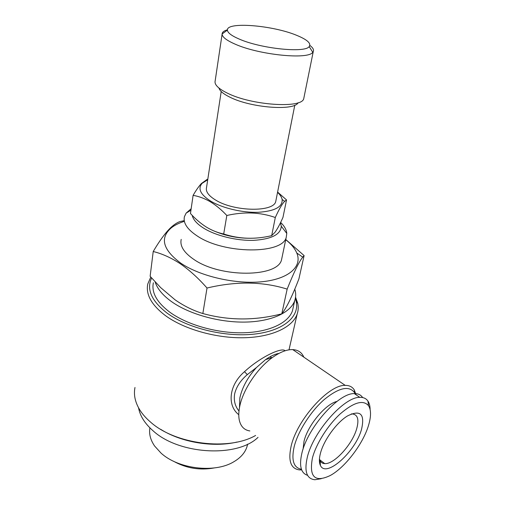 <?xml version="1.0" encoding="UTF-8"?>
<svg xmlns="http://www.w3.org/2000/svg" width="505" height="505" viewBox="0 0 505 505"><rect width="100%" height="100%" fill="white"/><g stroke="black" fill="none" stroke-linecap="round" stroke-linejoin="round"><path stroke-width="0.76" d="M256.666 238.025C241.074 239.136 226.12 236.473 211.803 230.021M193.099 195.366L190.467 213.52C195.416 218.962 200.687 223.469 206.28 227.035C211.974 230.457 217.781 232.78 223.702 233.992C239.124 239.054 255.12 239.61 271.684 235.646L275.017 232.262C277.409 228.967 280.06 224.012 282.97 217.384L286.537 199.923L284.631 201.362C282.162 203.818 279.057 209.196 275.307 217.504C260.34 212.22 244.18 211.544 226.821 215.483C221.556 209.853 216.033 205.264 210.244 201.722C204.5 198.427 198.787 196.312 193.099 195.366C196.028 190.322 198.781 186.377 201.375 183.536L207.22 179.351M277.548 192.361C280.136 194.753 281.664 197.127 282.137 199.481C282.718 206.936 274.714 211.21 258.131 212.302C242.368 212.82 222.471 208.136 210.838 201.211C200.479 194.64 197.562 188.687 202.088 183.34L207.719 179.748M277.605 192.07L286.537 199.923M276.033 199.999L275.743 201.482C273.691 212.34 234.175 211.74 215.622 200.062C208.571 195.751 205.541 191.572 206.532 187.525L221.209 91.519M298.07 102.749C294.264 111.132 250.77 107.849 229.889 97.168C223.418 93.987 219.776 90.944 218.955 88.04M304.016 97.288L303.739 98.664C301.971 108.695 251.446 105.406 227.25 93.078C218.166 88.571 214.145 84.48 215.18 80.806L222.093 34.22M309.843 45.393C312.885 47.678 314.034 49.711 313.283 51.497L312.759 52.286C308.467 59.88 258.901 54.931 234.926 44.055C226.429 40.318 222.149 36.966 222.086 34.005L222.25 33.141C222.812 31.727 224.542 30.616 227.427 29.808M296.599 35.3C307.21 39.642 311.408 43.398 309.186 46.58C305.14 53.227 260.725 48.663 239.111 39.018C231.435 35.691 227.54 32.718 227.414 30.092C226.455 21.456 272.732 25.307 296.599 35.3M285.735 239.705C291.151 243.991 294.844 248.435 296.801 253.043C302.489 266.337 289.188 278.893 262.524 281.689C235.968 284.555 200.321 276.437 180.796 263.168C162.743 249.697 159.612 237.893 171.397 227.761C174.642 225.236 178.757 223.159 183.744 221.537M207.018 288.027C198.389 278.198 189.451 270.087 180.197 263.692C171.025 257.714 162.029 253.655 153.217 251.522L150.13 276.292L160.653 287.598L175.027 299.787C184.028 306.043 193.301 310.625 202.852 313.523C228.569 320.637 254.88 320.738 281.796 313.82L283.406 311.648C287.768 305.291 292.932 294.377 298.897 278.918L304.111 255.587L302.766 257.121C299.13 261.521 293.929 272.182 287.162 289.113C262.733 281.462 236.018 281.102 207.018 288.027L202.852 313.523M285.773 239.509L304.111 255.587M280.635 222.434C284.46 226.114 286.512 229.775 286.777 233.436L286.266 237.167C283.046 254.362 224.188 254.35 197.24 235.98C187.248 229.371 182.98 222.926 184.439 216.632L186.124 213.135L191.161 208.723M282.093 257.108L281.569 259.614C278.186 277.485 220.136 278.078 193.705 259.317C183.896 252.569 179.73 245.922 181.213 239.376M280.458 222.8L281.272 226.221C280.805 234.453 271.621 239.162 253.725 240.342C236.738 240.904 215.818 235.784 203.566 228.115C196.963 223.923 193.175 219.662 192.19 215.332M214.29 467.933C199.847 470.553 186.219 468.305 173.423 461.185M247.614 444.141L247.04 446.546C245.121 452.72 240.614 457.846 233.525 461.936C214.631 473.349 178.221 469.019 160.994 453.061L154.612 446.029C150.452 439.943 148.88 433.883 149.89 427.855M258.03 437.355C237.274 457.808 178.852 454.677 153.002 430.74C144.802 423.525 139.992 415.88 138.559 407.813M294.768 289.138C296.012 293.089 295.999 296.915 294.737 300.62C290.627 312.664 271.28 321.666 245.026 322.089C218.81 322.518 188.7 313.99 171.214 301.397C162.585 295.109 157.232 288.614 155.142 281.91M293.336 306.889L292.452 310.821C288.311 323.048 269.045 332.252 242.962 332.789C216.91 333.332 187.033 324.816 169.705 312.122C156.784 302.274 151.342 292.496 153.369 282.775M301.434 469.246C293.651 467.8 291.215 460.333 294.131 446.849C297.899 431.459 310.607 411.455 324.172 399.594C338.887 387.625 349.037 385.328 354.611 392.688L355.444 394.367M301.681 469.896L299.509 469.902C290.817 468.798 288.008 460.983 291.076 446.445C296.807 419.908 328.9 384.356 345.256 385.391C349.378 385.334 352.389 386.868 354.302 389.986L356.025 394.765M249.868 430.948C244.382 430.121 240.885 426.624 239.364 420.463C238.505 416.638 238.6 412.099 239.635 406.86C242.779 390.087 257.222 368.328 272.302 357.603C280.004 352.099 286.821 349.428 292.755 349.599C298.089 349.908 301.782 352.427 303.833 357.155M239.484 407.649L239.862 397.864C242.217 387.31 247.734 377.21 256.42 367.558L247.305 374.615C240.544 380.423 236.321 386.843 234.642 393.887C233.594 400.579 235.046 406.279 238.991 410.994M278.962 353.405C275.193 353.98 270.737 356.044 265.592 359.604L256.42 367.558M237.085 442.039C213.312 447.733 181.32 442.443 160.64 429.294M255.612 435.455C228.866 451.06 175.159 444.432 150.433 421.991C145.932 418.121 142.353 414.049 139.702 409.77C135.088 402.15 133.522 394.721 134.987 387.48M295.349 298.404L296.233 301.517C299.623 316.837 283.217 331.009 254.021 334.14C224.914 337.34 187.481 328.199 167.01 313.056C151.437 300.898 146.305 289.214 151.614 277.996M295.551 297.18L297.767 303.391C298.543 307.065 298.335 310.638 297.142 314.104C292.641 327.234 271.942 337.17 243.858 337.744C215.812 338.325 183.675 329.102 165.141 315.398C151.424 304.837 145.636 294.371 147.776 283.98L150.78 277.043M238.777 414.687C227.029 405.704 228.721 385.201 244.489 371.686C260.359 356.991 281.935 346.973 285.136 350.773M351.265 413.955L351.884 413.917C357.597 414.315 359.232 419.163 356.77 428.461C352.61 444.065 334.272 464.436 324.759 463.622C322.619 463.54 321.066 462.586 320.101 460.756L319.444 458.894M320.454 453.25C323.743 440.234 336.627 422.489 347.44 415.975C360.317 409.536 365.027 413.911 361.58 429.105C355.804 451.344 326.142 478.336 320.441 465.515C319.046 462.725 319.046 458.635 320.454 453.25M368.656 424.951C363.341 443.466 345.306 467.377 330.276 475.502C314.874 482.837 308.927 476.985 312.437 457.953C316.155 443.737 327.878 425.166 340.338 413.784C353.853 402.239 363.253 399.543 368.53 405.711C371.15 409.871 371.194 416.278 368.656 424.951M321.231 478.715L314.899 479.737C306.642 478.866 304.111 471.386 307.299 457.284C313.239 431.579 344.341 396.665 359.831 397.366C363.461 397.239 366.163 398.477 367.937 401.065C369.344 403.173 370.064 405.982 370.108 409.492M307.583 475.325C300.898 473.204 298.998 465.806 301.895 453.137C307.69 427.47 338.735 392.795 354.327 393.603C358.077 393.509 360.848 394.828 362.647 397.561M320.138 461.204L319.425 461.418M320.359 464.322L319.981 464.423M303.095 449.04L304.023 441.301C307.671 425.437 325.51 404.006 336.961 401.412M271.854 357.736L269.992 356.82M287.162 289.113L281.796 313.82M153.217 251.522C159.372 241.036 165.084 233.196 170.362 227.995C173.884 224.7 177.097 222.547 180.001 221.543L183.852 220.742M226.821 215.483L223.702 233.992M275.307 217.504L271.684 235.646M244.489 371.686L247.305 374.615M282.137 199.481L284.631 201.362M294.794 105.185L275.743 201.482M313.283 51.497L303.739 98.664M309.186 46.58L312.759 52.286M296.801 253.043L302.766 257.121M286.266 237.167L281.569 259.614M281.272 226.221L286.777 233.436M247.538 444.179L247.04 446.546M294.737 300.62L292.452 310.821M354.611 392.688L354.302 389.986M345.256 385.391L292.755 349.599M265.592 359.604L272.302 357.603M296.233 301.517L297.767 303.391M297.142 314.104L289.011 349.839M319.684 459.752L324.759 463.622M359.831 397.366L354.327 393.603M368.53 405.711L367.937 401.065M320.101 460.756L320.441 465.515M190.953 210.187L186.124 213.135M171.397 227.761L170.362 227.995M227.414 30.092L222.086 34.005M222.25 33.141L222.124 33.974M202.088 183.34L201.375 183.536"/></g></svg>

